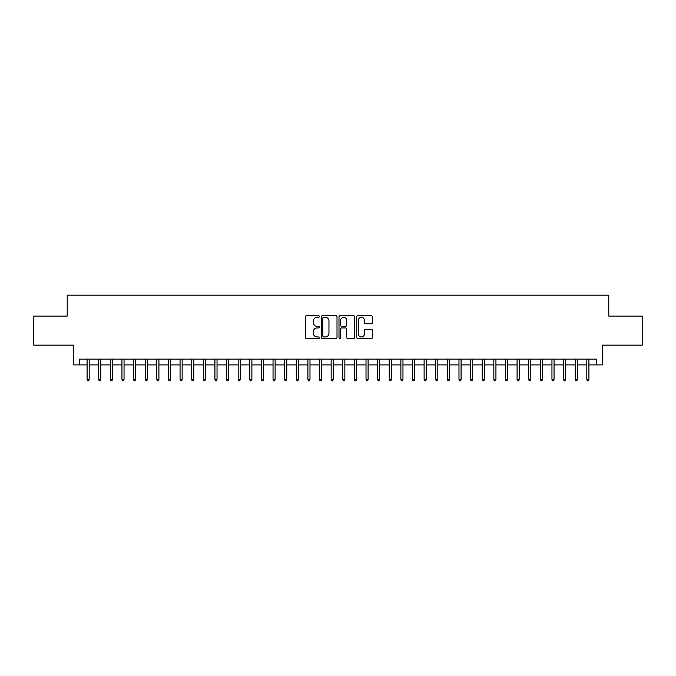 <?xml version="1.0" encoding="UTF-8"?>
<svg xmlns="http://www.w3.org/2000/svg" width="676" height="676" viewBox="0 0 676 676"><rect width="100%" height="100%" fill="white"/><g stroke="black" fill="none" stroke-linecap="round" stroke-linejoin="round"><path stroke-width="1.01" d="M319.402 316.529A0.803 0.803 0 0 0 318.607 315.726L306.49 315.726A1.141 1.141 0 0 0 305.349 316.867L305.349 337.4A1.141 1.141 0 0 0 306.49 338.541L318.607 338.541A0.803 0.803 0 0 0 319.402 337.746A0.803 0.803 0 0 0 318.607 336.944L317.036 336.944A3.65 3.65 0 0 1 313.385 333.293L313.385 331.586A3.65 3.65 0 0 1 317.036 327.936L318.607 327.936A0.803 0.803 0 0 0 319.402 327.133A0.803 0.803 0 0 0 318.607 326.339L317.036 326.339A3.65 3.65 0 0 1 313.385 322.689L313.385 320.973A3.65 3.65 0 0 1 317.036 317.323L318.607 317.323A0.803 0.803 0 0 0 319.402 316.529M371.335 323.77A1.141 1.141 0 0 0 372.476 322.629L372.476 316.867A1.141 1.141 0 0 0 371.335 315.726L357.874 315.726A1.141 1.141 0 0 0 356.734 316.867L356.734 337.4A1.141 1.141 0 0 0 357.874 338.541L371.335 338.541A1.141 1.141 0 0 0 372.476 337.4L372.476 330.446A1.141 1.141 0 0 0 371.335 329.305L365.581 329.305A1.141 1.141 0 0 0 364.44 330.446L364.44 333.893A3.05 3.05 0 0 1 361.39 336.944A3.05 3.05 0 0 1 358.331 333.893L358.331 320.373A3.05 3.05 0 0 1 361.39 317.323A3.05 3.05 0 0 1 364.44 320.373L364.44 322.629A1.141 1.141 0 0 0 365.581 323.77L371.335 323.77M79.413 364.905L79.413 359.091L596.587 359.091L596.587 364.905L602.392 364.905L602.392 345.149L642.2 345.149L642.2 316.089L608.789 316.089L608.789 295.175L67.211 295.175L67.211 316.089L33.8 316.089L33.8 345.149L73.608 345.149L73.608 364.905L87.086 364.905M337.003 316.867A1.141 1.141 0 0 0 335.862 315.726L322.401 315.726A1.141 1.141 0 0 0 321.261 316.867L321.261 337.4A1.141 1.141 0 0 0 322.401 338.541L335.862 338.541A1.141 1.141 0 0 0 337.003 337.4L337.003 316.867M340.138 315.726L353.599 315.726A1.141 1.141 0 0 1 354.739 316.867L354.739 337.4A1.141 1.141 0 0 1 353.599 338.541L347.836 338.541A1.141 1.141 0 0 1 346.695 337.4L346.695 329.077A1.141 1.141 0 0 0 345.554 327.936L341.735 327.936A1.141 1.141 0 0 0 340.594 329.077L340.594 337.746A0.803 0.803 0 0 1 339.8 338.541A0.803 0.803 0 0 1 338.997 337.746L338.997 316.867A1.141 1.141 0 0 1 340.138 315.726M89.181 364.905L98.704 364.905M100.8 364.905L110.332 364.905M112.419 364.905L121.95 364.905M124.046 364.905L133.569 364.905M135.665 364.905L145.196 364.905M147.284 364.905L156.815 364.905M158.911 364.905L168.442 364.905M170.529 364.905L180.061 364.905M182.148 364.905L191.68 364.905M193.775 364.905L203.307 364.905M205.394 364.905L214.926 364.905M217.021 364.905L226.544 364.905M228.64 364.905L238.172 364.905M240.259 364.905L249.79 364.905M251.886 364.905L261.409 364.905M263.505 364.905L273.036 364.905M275.124 364.905L284.655 364.905M286.751 364.905L296.274 364.905M298.37 364.905L307.901 364.905M309.988 364.905L319.52 364.905M321.615 364.905L331.147 364.905M333.234 364.905L342.766 364.905M344.853 364.905L354.385 364.905M356.48 364.905L366.012 364.905M368.099 364.905L377.63 364.905M379.726 364.905L389.249 364.905M391.345 364.905L400.876 364.905M402.964 364.905L412.495 364.905M414.591 364.905L424.114 364.905M426.21 364.905L435.741 364.905M437.828 364.905L447.36 364.905M449.455 364.905L458.979 364.905M461.074 364.905L470.606 364.905M472.693 364.905L482.225 364.905M484.32 364.905L493.852 364.905M495.939 364.905L505.471 364.905M507.558 364.905L517.089 364.905M519.185 364.905L528.716 364.905M530.804 364.905L540.335 364.905M542.431 364.905L551.954 364.905M554.05 364.905L563.581 364.905M565.668 364.905L575.2 364.905M577.296 364.905L586.819 364.905M588.914 364.905L596.587 364.905M323.652 317.323A0.803 0.803 0 0 0 322.858 318.126L322.858 336.149A0.803 0.803 0 0 0 323.652 336.944L325.308 336.944A3.65 3.65 0 0 0 328.959 333.293L328.959 320.973A3.65 3.65 0 0 0 325.308 317.323L323.652 317.323M346.695 320.432A3.05 3.05 0 0 0 343.645 317.382A3.05 3.05 0 0 0 340.594 320.432L340.594 325.198A1.141 1.141 0 0 0 341.735 326.339L345.554 326.339A1.141 1.141 0 0 0 346.695 325.198L346.695 320.432M87.086 379.312L87.55 380.825L88.717 380.825L89.181 379.312L87.086 379.312L87.086 359.091M89.181 379.312L89.181 359.091M98.704 379.312L99.169 380.825L100.335 380.825L100.8 379.312L98.704 379.312L98.704 359.091M100.8 379.312L100.8 359.091M110.332 379.312L110.796 380.825L111.954 380.825L112.419 379.312L110.332 379.312L110.332 359.091M112.419 379.312L112.419 359.091M121.95 379.312L122.415 380.825L123.581 380.825L124.046 379.312L121.95 379.312L121.95 359.091M124.046 379.312L124.046 359.091M133.569 379.312L134.034 380.825L135.2 380.825L135.665 379.312L133.569 379.312L133.569 359.091M135.665 379.312L135.665 359.091M145.196 379.312L145.661 380.825L146.819 380.825L147.284 379.312L145.196 379.312L145.196 359.091M147.284 379.312L147.284 359.091M156.815 379.312L157.28 380.825L158.446 380.825L158.911 379.312L156.815 379.312L156.815 359.091M158.911 379.312L158.911 359.091M168.442 379.312L168.907 380.825L170.065 380.825L170.529 379.312L168.442 379.312L168.442 359.091M170.529 379.312L170.529 359.091M180.061 379.312L180.526 380.825L181.683 380.825L182.148 379.312L180.061 379.312L180.061 359.091M182.148 379.312L182.148 359.091M191.68 379.312L192.145 380.825L193.311 380.825L193.775 379.312L191.68 379.312L191.68 359.091M193.775 379.312L193.775 359.091M203.307 379.312L203.772 380.825L204.929 380.825L205.394 379.312L203.307 379.312L203.307 359.091M205.394 379.312L205.394 359.091M214.926 379.312L215.391 380.825L216.557 380.825L217.021 379.312L214.926 379.312L214.926 359.091M217.021 379.312L217.021 359.091M226.544 379.312L227.009 380.825L228.175 380.825L228.64 379.312L226.544 379.312L226.544 359.091M228.64 379.312L228.64 359.091M238.172 379.312L238.636 380.825L239.794 380.825L240.259 379.312L238.172 379.312L238.172 359.091M240.259 379.312L240.259 359.091M249.79 379.312L250.255 380.825L251.421 380.825L251.886 379.312L249.79 379.312L249.79 359.091M251.886 379.312L251.886 359.091M261.409 379.312L261.874 380.825L263.04 380.825L263.505 379.312L261.409 379.312L261.409 359.091M263.505 379.312L263.505 359.091M273.036 379.312L273.501 380.825L274.659 380.825L275.124 379.312L273.036 379.312L273.036 359.091M275.124 379.312L275.124 359.091M284.655 379.312L285.12 380.825L286.286 380.825L286.751 379.312L284.655 379.312L284.655 359.091M286.751 379.312L286.751 359.091M296.274 379.312L296.739 380.825L297.905 380.825L298.37 379.312L296.274 379.312L296.274 359.091M298.37 379.312L298.37 359.091M307.901 379.312L308.366 380.825L309.524 380.825L309.988 379.312L307.901 379.312L307.901 359.091M309.988 379.312L309.988 359.091M319.52 379.312L319.985 380.825L321.151 380.825L321.615 379.312L319.52 379.312L319.52 359.091M321.615 379.312L321.615 359.091M331.147 379.312L331.612 380.825L332.769 380.825L333.234 379.312L331.147 379.312L331.147 359.091M333.234 379.312L333.234 359.091M342.766 379.312L343.231 380.825L344.388 380.825L344.853 379.312L342.766 379.312L342.766 359.091M344.853 379.312L344.853 359.091M354.385 379.312L354.849 380.825L356.015 380.825L356.48 379.312L354.385 379.312L354.385 359.091M356.48 379.312L356.48 359.091M366.012 379.312L366.476 380.825L367.634 380.825L368.099 379.312L366.012 379.312L366.012 359.091M368.099 379.312L368.099 359.091M377.63 379.312L378.095 380.825L379.261 380.825L379.726 379.312L377.63 379.312L377.63 359.091M379.726 379.312L379.726 359.091M389.249 379.312L389.714 380.825L390.88 380.825L391.345 379.312L389.249 379.312L389.249 359.091M391.345 379.312L391.345 359.091M400.876 379.312L401.341 380.825L402.499 380.825L402.964 379.312L400.876 379.312L400.876 359.091M402.964 379.312L402.964 359.091M412.495 379.312L412.96 380.825L414.126 380.825L414.591 379.312L412.495 379.312L412.495 359.091M414.591 379.312L414.591 359.091M424.114 379.312L424.579 380.825L425.745 380.825L426.21 379.312L424.114 379.312L424.114 359.091M426.21 379.312L426.21 359.091M435.741 379.312L436.206 380.825L437.364 380.825L437.828 379.312L435.741 379.312L435.741 359.091M437.828 379.312L437.828 359.091M447.36 379.312L447.825 380.825L448.991 380.825L449.455 379.312L447.36 379.312L447.36 359.091M449.455 379.312L449.455 359.091M458.979 379.312L459.443 380.825L460.61 380.825L461.074 379.312L458.979 379.312L458.979 359.091M461.074 379.312L461.074 359.091M470.606 379.312L471.071 380.825L472.228 380.825L472.693 379.312L470.606 379.312L470.606 359.091M472.693 379.312L472.693 359.091M482.225 379.312L482.689 380.825L483.855 380.825L484.32 379.312L482.225 379.312L482.225 359.091M484.32 379.312L484.32 359.091M493.852 379.312L494.317 380.825L495.474 380.825L495.939 379.312L493.852 379.312L493.852 359.091M495.939 379.312L495.939 359.091M505.471 379.312L505.935 380.825L507.093 380.825L507.558 379.312L505.471 379.312L505.471 359.091M507.558 379.312L507.558 359.091M517.089 379.312L517.554 380.825L518.72 380.825L519.185 379.312L517.089 379.312L517.089 359.091M519.185 379.312L519.185 359.091M528.716 379.312L529.181 380.825L530.339 380.825L530.804 379.312L528.716 379.312L528.716 359.091M530.804 379.312L530.804 359.091M540.335 379.312L540.8 380.825L541.966 380.825L542.431 379.312L540.335 379.312L540.335 359.091M542.431 379.312L542.431 359.091M551.954 379.312L552.419 380.825L553.585 380.825L554.05 379.312L551.954 379.312L551.954 359.091M554.05 379.312L554.05 359.091M563.581 379.312L564.046 380.825L565.204 380.825L565.668 379.312L563.581 379.312L563.581 359.091M565.668 379.312L565.668 359.091M575.2 379.312L575.665 380.825L576.831 380.825L577.296 379.312L575.2 379.312L575.2 359.091M577.296 379.312L577.296 359.091M586.819 379.312L587.283 380.825L588.45 380.825L588.914 379.312L586.819 379.312L586.819 359.091M588.914 379.312L588.914 359.091"/></g></svg>
